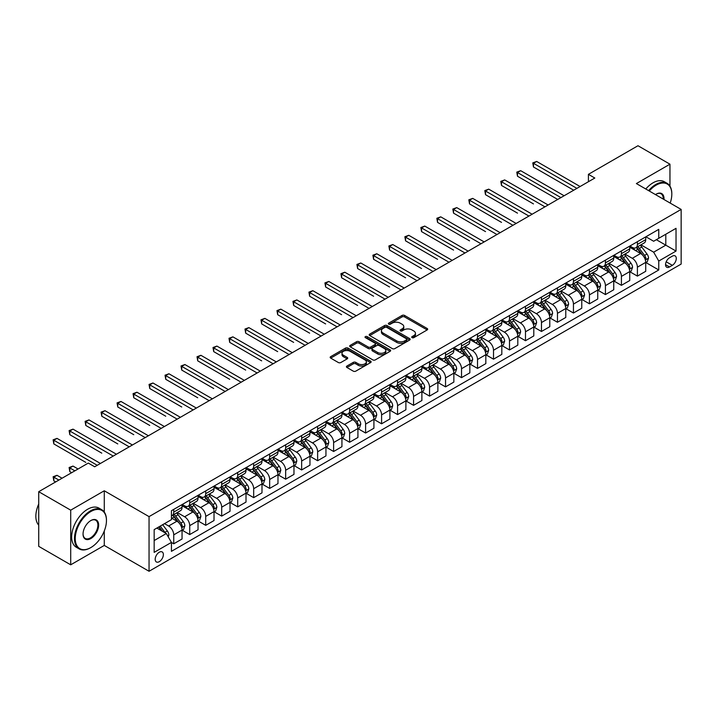 <?xml version="1.0" encoding="UTF-8"?>
<svg xmlns="http://www.w3.org/2000/svg" width="717" height="717" viewBox="0 0 717 717"><rect width="100%" height="100%" fill="white"/><g stroke="black" fill="none" stroke-linecap="round" stroke-linejoin="round"><path stroke-width="1.08" d="M412.069 337.644A1.246 0.717 0 0 0 413.826 337.644L427.162 329.937A1.775 1.022 0 0 0 427.682 329.211A1.775 1.022 0 0 0 427.162 328.494L404.567 315.444A1.775 1.022 0 0 0 402.049 315.444L388.713 323.143A1.246 0.717 0 0 0 388.345 323.654A1.246 0.717 0 0 0 388.713 324.156A1.246 0.717 0 0 0 390.469 324.156L392.199 323.161A5.682 3.28 0 0 1 400.229 323.161L402.112 324.245A5.682 3.28 0 0 1 403.779 326.567A5.682 3.28 0 0 1 402.112 328.888L400.391 329.883A1.246 0.717 0 0 0 400.023 330.394A1.246 0.717 0 0 0 400.391 330.895A1.246 0.717 0 0 0 402.147 330.895L403.877 329.901A5.682 3.28 0 0 1 411.908 329.901L413.79 330.994A5.682 3.28 0 0 1 415.457 333.306A5.682 3.28 0 0 1 413.79 335.628L412.069 336.623A1.246 0.717 0 0 0 411.701 337.133A1.246 0.717 0 0 0 412.069 337.644L412.069 336.623M159.282 561.671A5.79 3.343 120 0 0 163.064 556.571A5.79 3.343 120 0 0 162.176 551.938A5.79 3.343 120 0 0 159.282 552.224A5.79 3.343 120 0 0 155.499 557.324A5.79 3.343 120 0 0 156.387 561.958A5.79 3.343 120 0 0 159.282 561.671M346.938 366.037A1.775 1.022 0 0 0 346.419 366.763A1.775 1.022 0 0 0 346.938 367.489L353.275 371.146A1.775 1.022 0 0 0 355.784 371.146L370.599 362.596A1.775 1.022 0 0 0 371.119 361.87A1.775 1.022 0 0 0 370.599 361.144L348.005 348.095A1.775 1.022 0 0 0 345.495 348.095L330.68 356.654A1.775 1.022 0 0 0 330.161 357.371A1.775 1.022 0 0 0 330.68 358.097L338.334 362.524A1.775 1.022 0 0 0 340.844 362.524L347.189 358.858A1.775 1.022 0 0 0 347.709 358.133A1.775 1.022 0 0 0 347.189 357.416L343.389 355.22A4.75 2.743 0 0 1 342 353.284A4.75 2.743 0 0 1 344.931 350.747A4.75 2.743 0 0 1 350.102 351.339L364.98 359.934A4.75 2.743 0 0 1 366.378 361.87A4.75 2.743 0 0 1 363.447 364.406A4.75 2.743 0 0 1 358.267 363.806L355.784 362.381A1.775 1.022 0 0 0 353.275 362.381L346.938 366.037L346.938 367.489L353.275 363.851L353.275 362.381M104.279 490.778L70.705 510.163L38.727 491.701L38.727 546.354L70.705 564.808L104.279 545.431L149.046 571.27L149.046 516.625L104.279 490.778L104.279 512.055M669.956 186.133L669.956 164.184L636.382 183.57L681.15 209.418L149.046 516.625M669.956 164.184L637.978 145.73L588.415 174.339L588.415 181.724M38.727 491.701L88.29 463.083L94.689 466.776L594.814 178.031L588.415 174.339M392.324 348.605A1.775 1.022 0 0 0 394.834 348.605L409.649 340.055A1.775 1.022 0 0 0 410.169 339.329A1.775 1.022 0 0 0 409.649 338.603L387.046 325.554A1.775 1.022 0 0 0 384.536 325.554L369.721 334.104A1.775 1.022 0 0 0 369.201 334.83A1.775 1.022 0 0 0 369.721 335.556L392.324 348.605M365.885 337.913A1.246 0.717 0 0 1 367.149 338.083L367.149 336.605L390.129 349.869A1.775 1.022 0 0 1 390.648 350.595A1.775 1.022 0 0 1 390.129 351.321L375.314 359.88A1.775 1.022 0 0 1 372.804 359.88L350.201 346.831L356.537 343.192L356.537 341.722L350.201 345.379A1.775 1.022 0 0 0 349.681 346.105A1.775 1.022 0 0 0 350.201 346.831L350.201 345.379M356.537 343.192A1.775 1.022 0 0 1 359.056 343.192L359.056 341.722A1.775 1.022 0 0 0 356.537 341.722M359.056 341.722L368.215 347.01A1.775 1.022 0 0 0 370.725 347.01L374.937 344.581A1.775 1.022 0 0 0 375.457 343.855A1.775 1.022 0 0 0 374.937 343.129L365.392 337.626A1.246 0.717 0 0 1 365.025 337.115A1.246 0.717 0 0 1 365.795 336.452A1.246 0.717 0 0 1 367.149 336.605M672.322 256.166L669.508 257.788A5.611 3.235 120 0 0 665.851 262.736A5.611 3.235 120 0 0 666.702 267.226A5.611 3.235 120 0 0 669.508 266.948L672.322 265.326A5.611 3.235 120 0 0 675.988 260.379A5.611 3.235 120 0 0 675.127 255.888A5.611 3.235 120 0 0 672.322 256.166M149.046 571.27L681.15 264.071L681.15 209.418M645.909 236.78L653.653 241.253L658.762 238.295L658.762 229.359L171.435 510.719L171.435 519.655L154.164 529.621L154.164 552.368L171.435 542.402L171.435 551.337L658.762 269.977L658.762 261.042L653.653 252.178L640.935 244.838M658.762 238.295L676.032 228.329L676.032 251.067L658.762 261.042M70.705 510.163L70.705 564.808M656.333 239.702L665.797 245.16L665.797 234.235L676.032 228.329M653.653 252.178L665.797 245.16L676.032 251.067M154.164 540.555L166.317 533.538L156.853 528.071M171.435 542.473L173.738 543.8L173.738 534.864A7.233 4.177 -120 0 0 168.62 526L164.525 523.643M173.738 543.8L182.046 539.005L182.046 530.069A7.233 4.177 -120 0 0 176.938 521.205L171.435 518.033M182.243 530.248L189.727 534.568L189.727 525.633A7.233 4.177 -120 0 0 184.61 516.778L177.26 512.53M189.727 534.568L198.035 529.773L198.035 520.838A7.233 4.177 -120 0 0 192.918 511.974L182.046 505.7M198.233 521.017L205.716 525.337L205.716 516.401A7.233 4.177 -120 0 0 200.599 507.546L193.249 503.298M205.716 525.337L214.025 520.542L214.025 511.606A7.233 4.177 -120 0 0 208.907 502.742L198.035 496.469M214.222 511.786L221.705 516.106L221.705 507.17A7.233 4.177 -120 0 0 216.588 498.315L209.239 494.067M221.705 516.106L230.014 511.311L230.014 502.375A7.233 4.177 -120 0 0 224.896 493.511L214.025 487.237M230.211 502.554L237.694 506.874L237.694 497.939A7.233 4.177 -120 0 0 232.577 489.084L225.228 484.835M237.694 506.874L246.003 502.079L246.003 493.144A7.233 4.177 -120 0 0 240.885 484.28L230.014 478.006M246.2 493.323L253.675 497.652L253.675 488.716A7.233 4.177 -120 0 0 248.566 479.852L241.217 475.613M253.675 497.652L261.992 492.848L261.992 483.912A7.233 4.177 -120 0 0 256.874 475.048L246.003 468.775M262.189 484.1L269.664 488.42L269.664 479.485A7.233 4.177 -120 0 0 264.555 470.621L257.206 466.382M269.664 488.42L277.981 483.617L277.981 474.681A7.233 4.177 -120 0 0 272.863 465.817L261.992 459.543M278.169 474.869L285.653 479.189L285.653 470.253A7.233 4.177 -120 0 0 280.535 461.389L273.195 457.15M285.653 479.189L293.97 474.385L293.97 465.45A7.233 4.177 -120 0 0 288.852 456.586L277.981 450.312M294.158 465.638L301.642 469.958L301.642 461.022A7.233 4.177 -120 0 0 296.524 452.158L289.184 447.919M301.642 469.958L309.959 465.154L309.959 456.218A7.233 4.177 -120 0 0 304.842 447.354L293.97 441.08M310.147 456.406L317.631 460.726L317.631 451.791A7.233 4.177 -120 0 0 312.513 442.927L305.173 438.687M317.631 460.726L325.948 455.922L325.948 446.987A7.233 4.177 -120 0 0 320.831 438.123L309.959 431.849M326.136 447.175L333.62 451.495L333.62 442.559A7.233 4.177 -120 0 0 328.503 433.695L321.162 429.456M333.62 451.495L341.937 446.691L341.937 437.755A7.233 4.177 -120 0 0 336.82 428.891L325.948 422.618M342.126 437.944L349.609 442.264L349.609 433.328A7.233 4.177 -120 0 0 344.492 424.464L337.151 420.225M349.609 442.264L357.926 437.46L357.926 428.524A7.233 4.177 -120 0 0 352.809 419.66L341.937 413.386M358.115 428.712L365.598 433.032L365.598 424.097A7.233 4.177 -120 0 0 360.481 415.233L353.14 410.993M365.598 433.032L373.916 428.228L373.916 419.293A7.233 4.177 -120 0 0 368.798 410.438L357.926 404.155M374.104 419.481L381.587 423.801L381.587 414.865A7.233 4.177 -120 0 0 376.47 406.001L369.121 401.762M381.587 423.801L389.905 418.997L389.905 410.061A7.233 4.177 -120 0 0 384.787 401.206L373.916 394.924M390.093 410.249L397.577 414.569L397.577 405.634A7.233 4.177 -120 0 0 392.459 396.77L385.11 392.531M397.577 414.569L405.894 409.765L405.894 400.83A7.233 4.177 -120 0 0 400.776 391.975L389.905 385.692M406.082 401.018L413.566 405.338L413.566 396.402A7.233 4.177 -120 0 0 408.448 387.538L401.099 383.299M413.566 405.338L421.883 400.534L421.883 391.599A7.233 4.177 -120 0 0 416.765 382.744L405.894 376.461M422.071 391.787L429.555 396.107L429.555 387.171A7.233 4.177 -120 0 0 424.437 378.307L417.088 374.068M429.555 396.107L437.872 391.303L437.872 382.367A7.233 4.177 -120 0 0 432.754 373.512L421.883 367.229M438.06 382.555L445.544 386.875L445.544 377.94A7.233 4.177 -120 0 0 440.426 369.076L433.077 364.836M445.544 386.875L453.852 382.08L453.852 373.145A7.233 4.177 -120 0 0 448.743 364.281L437.872 357.998M454.049 373.324L461.533 377.644L461.533 368.708A7.233 4.177 -120 0 0 456.415 359.844L449.066 355.605M461.533 377.644L469.841 372.849L469.841 363.913A7.233 4.177 -120 0 0 464.733 355.049L453.852 348.767M470.038 364.093L477.522 368.413L477.522 359.477A7.233 4.177 -120 0 0 472.404 350.613L465.055 346.374M477.522 368.413L485.83 363.618L485.83 354.682A7.233 4.177 -120 0 0 480.713 345.818L469.841 339.535M486.027 354.861L493.511 359.181L493.511 350.246A7.233 4.177 -120 0 0 488.394 341.382L481.044 337.142M493.511 359.181L501.819 354.386L501.819 345.451A7.233 4.177 -120 0 0 496.702 336.587L485.83 330.313M502.017 345.63L509.5 349.95L509.5 341.014A7.233 4.177 -120 0 0 504.383 332.159L497.033 327.911M509.5 349.95L517.808 345.155L517.808 336.219A7.233 4.177 -120 0 0 512.691 327.355L501.819 321.082M518.006 336.398L525.489 340.718L525.489 331.783A7.233 4.177 -120 0 0 520.372 322.928L513.022 318.68M525.489 340.718L533.798 335.923L533.798 326.988A7.233 4.177 -120 0 0 528.68 318.124L517.808 311.85M533.995 327.167L541.469 331.487L541.469 322.551A7.233 4.177 -120 0 0 536.361 313.696L529.012 309.448M541.469 331.487L549.787 326.692L549.787 317.756A7.233 4.177 -120 0 0 544.669 308.893L533.798 302.619M549.984 317.936L557.459 322.256L557.459 313.32A7.233 4.177 -120 0 0 552.35 304.465L545.001 300.217M557.459 322.256L565.776 317.461L565.776 308.525A7.233 4.177 -120 0 0 560.658 299.661L549.787 293.387M565.964 308.704L573.448 313.024L573.448 304.089A7.233 4.177 -120 0 0 568.33 295.234L560.99 290.994M573.448 313.024L581.765 308.229L581.765 299.294A7.233 4.177 -120 0 0 576.647 290.43L565.776 284.156M581.953 299.482L589.437 303.802L589.437 294.866A7.233 4.177 -120 0 0 584.319 286.002L576.979 281.763M589.437 303.802L597.754 298.998L597.754 290.062A7.233 4.177 -120 0 0 592.636 281.198L581.765 274.925M597.942 290.251L605.426 294.57L605.426 285.635A7.233 4.177 -120 0 0 600.308 276.771L592.968 272.532M605.426 294.57L613.743 289.767L613.743 280.831A7.233 4.177 -120 0 0 608.625 271.967L597.754 265.693M613.931 281.019L621.415 285.339L621.415 276.403A7.233 4.177 -120 0 0 616.297 267.54L608.957 263.3M621.415 285.339L629.732 280.535L629.732 271.6A7.233 4.177 -120 0 0 624.615 262.736L613.743 256.462M629.92 271.788L637.404 276.108L637.404 267.172A7.233 4.177 -120 0 0 632.286 258.308L624.946 254.069M637.404 276.108L645.721 271.304L645.721 262.368A7.233 4.177 -120 0 0 640.604 253.504L629.732 247.231M629.92 246.012L632.286 247.374A7.233 4.177 -120 0 0 635.907 247.732A7.233 4.177 -120 0 0 637.404 244.425L637.404 241.692M613.931 255.243L616.297 256.605A7.233 4.177 -120 0 0 619.918 256.964A7.233 4.177 -120 0 0 621.415 253.657L621.415 250.923M597.942 264.474L600.308 265.837A7.233 4.177 -120 0 0 603.929 266.195A7.233 4.177 -120 0 0 605.426 262.888L605.426 260.154M581.953 273.706L584.319 275.068A7.233 4.177 -120 0 0 587.94 275.427A7.233 4.177 -120 0 0 589.437 272.119L589.437 269.386M565.964 282.937L568.33 284.299A7.233 4.177 -120 0 0 571.951 284.658A7.233 4.177 -120 0 0 573.448 281.351L573.448 278.617M549.975 292.169L552.35 293.531A7.233 4.177 -120 0 0 555.962 293.889A7.233 4.177 -120 0 0 557.459 290.582L557.459 287.849M533.995 301.4L536.361 302.762A7.233 4.177 -120 0 0 539.973 303.121A7.233 4.177 -120 0 0 541.469 299.814L541.469 297.08M518.006 310.631L520.372 311.994A7.233 4.177 -120 0 0 523.984 312.352A7.233 4.177 -120 0 0 525.489 309.045L525.489 306.311M502.017 319.863L504.383 321.225A7.233 4.177 -120 0 0 507.994 321.583A7.233 4.177 -120 0 0 509.5 318.267L509.5 315.543M486.027 329.094L488.394 330.456A7.233 4.177 -120 0 0 492.005 330.815A7.233 4.177 -120 0 0 493.511 327.499L493.511 324.774M470.038 338.325L472.404 339.688A7.233 4.177 -120 0 0 476.016 340.046A7.233 4.177 -120 0 0 477.522 336.73L477.522 333.997M454.049 347.548L456.415 348.919A7.233 4.177 -120 0 0 460.036 349.278A7.233 4.177 -120 0 0 461.533 345.961L461.533 343.228M438.06 356.779L440.426 358.15A7.233 4.177 -120 0 0 444.047 358.509A7.233 4.177 -120 0 0 445.544 355.193L445.544 352.459M422.071 366.011L424.437 367.382A7.233 4.177 -120 0 0 428.058 367.74A7.233 4.177 -120 0 0 429.555 364.424L429.555 361.691M406.082 375.242L408.448 376.613A7.233 4.177 -120 0 0 412.069 376.972A7.233 4.177 -120 0 0 413.566 373.656L413.566 370.922M390.093 384.473L392.459 385.845A7.233 4.177 -120 0 0 396.08 386.203A7.233 4.177 -120 0 0 397.577 382.887L397.577 380.153M374.104 393.705L376.47 395.076A7.233 4.177 -120 0 0 380.091 395.434A7.233 4.177 -120 0 0 381.587 392.118L381.587 389.385M358.115 402.936L360.481 404.307A7.233 4.177 -120 0 0 364.102 404.666A7.233 4.177 -120 0 0 365.598 401.35L365.598 398.616M342.126 412.167L344.492 413.539A7.233 4.177 -120 0 0 348.112 413.897A7.233 4.177 -120 0 0 349.609 410.581L349.609 407.848M326.136 421.399L328.503 422.77A7.233 4.177 -120 0 0 332.123 423.12A7.233 4.177 -120 0 0 333.62 419.812L333.62 417.079M310.147 430.63L312.513 431.993A7.233 4.177 -120 0 0 316.134 432.351A7.233 4.177 -120 0 0 317.631 429.044L317.631 426.31M294.158 439.862L296.524 441.224A7.233 4.177 -120 0 0 300.145 441.582A7.233 4.177 -120 0 0 301.642 438.275L301.642 435.542M278.169 449.093L280.535 450.455A7.233 4.177 -120 0 0 284.156 450.814A7.233 4.177 -120 0 0 285.653 447.507L285.653 444.773M262.18 458.324L264.555 459.687A7.233 4.177 -120 0 0 268.167 460.045A7.233 4.177 -120 0 0 269.664 456.738L269.664 454.004M246.2 467.556L248.566 468.918A7.233 4.177 -120 0 0 252.178 469.276A7.233 4.177 -120 0 0 253.675 465.969L253.675 463.236M230.211 476.787L232.577 478.149A7.233 4.177 -120 0 0 236.189 478.508A7.233 4.177 -120 0 0 237.694 475.201L237.694 472.467M214.222 486.018L216.588 487.381A7.233 4.177 -120 0 0 220.2 487.739A7.233 4.177 -120 0 0 221.705 484.432L221.705 481.699M198.233 495.25L200.599 496.612A7.233 4.177 -120 0 0 204.211 496.971A7.233 4.177 -120 0 0 205.716 493.663L205.716 490.93M182.243 504.481L184.61 505.843A7.233 4.177 -120 0 0 188.221 506.202A7.233 4.177 -120 0 0 189.727 502.886L189.727 500.161M645.909 262.556L658.762 269.977M635.907 247.732L644.224 242.938A7.233 4.177 -120 0 0 645.721 239.621L645.721 236.888M619.918 256.964L628.235 252.169A7.233 4.177 -120 0 0 629.732 248.853L629.732 246.119M603.929 266.195L612.246 261.4A7.233 4.177 -120 0 0 613.743 258.084L613.743 255.351M587.94 275.427L596.257 270.632A7.233 4.177 -120 0 0 597.754 267.316L597.754 264.582M571.951 284.658L580.268 279.863A7.233 4.177 -120 0 0 581.765 276.547L581.765 273.813M555.962 293.889L564.279 289.094A7.233 4.177 -120 0 0 565.776 285.778L565.776 283.045M539.973 303.121L548.29 298.326A7.233 4.177 -120 0 0 549.787 295.01L549.787 292.276M523.984 312.352L532.301 307.557A7.233 4.177 -120 0 0 533.798 304.241L533.798 301.507M507.994 321.583L516.312 316.78A7.233 4.177 -120 0 0 517.808 313.472L517.808 310.739M492.005 330.815L500.323 326.011A7.233 4.177 -120 0 0 501.819 322.704L501.819 319.97M476.016 340.046L484.333 335.242A7.233 4.177 -120 0 0 485.83 331.935L485.83 329.202M460.036 349.278L468.344 344.474A7.233 4.177 -120 0 0 469.841 341.167L469.841 338.433M444.047 358.509L452.355 353.705A7.233 4.177 -120 0 0 453.852 350.398L453.852 347.664M428.058 367.74L436.366 362.936A7.233 4.177 -120 0 0 437.872 359.629L437.872 356.896M412.069 376.972L420.377 372.168A7.233 4.177 -120 0 0 421.883 368.861L421.883 366.127M396.08 386.203L404.388 381.399A7.233 4.177 -120 0 0 405.894 378.092L405.894 375.358M380.091 395.434L388.399 390.631A7.233 4.177 -120 0 0 389.905 387.314L389.905 384.59M364.102 404.666L372.419 399.862A7.233 4.177 -120 0 0 373.916 396.546L373.916 393.821M348.112 413.897L356.43 409.093A7.233 4.177 -120 0 0 357.926 405.777L357.926 403.053M332.123 423.12L340.441 418.325A7.233 4.177 -120 0 0 341.937 415.009L341.937 412.275M316.134 432.351L324.451 427.556A7.233 4.177 -120 0 0 325.948 424.24L325.948 421.506M300.145 441.582L308.462 436.787A7.233 4.177 -120 0 0 309.959 433.471L309.959 430.738M284.156 450.814L292.473 446.019A7.233 4.177 -120 0 0 293.97 442.703L293.97 439.969M268.167 460.045L276.484 455.25A7.233 4.177 -120 0 0 277.981 451.934L277.981 449.2M252.178 469.276L260.495 464.482A7.233 4.177 -120 0 0 261.992 461.165L261.992 458.432M236.189 478.508L244.506 473.713A7.233 4.177 -120 0 0 246.003 470.397L246.003 467.663M220.2 487.739L228.517 482.944A7.233 4.177 -120 0 0 230.014 479.628L230.014 476.895M204.211 496.971L212.528 492.176A7.233 4.177 -120 0 0 214.025 488.86L214.025 486.126M188.221 506.202L196.539 501.398A7.233 4.177 -120 0 0 198.035 498.091L198.035 495.357M171.435 515.729A7.233 4.177 -120 0 0 172.241 515.433L180.55 510.629A7.233 4.177 -120 0 0 182.046 507.322L182.046 504.589M172.241 515.433A7.233 4.177 -120 0 0 173.738 512.117L173.738 509.393M166.317 533.538L171.435 542.402M104.279 545.431L104.279 530.974M412.562 337.815L413.79 337.107A5.682 3.28 0 0 0 415.457 334.785L415.457 333.306M403.779 326.567L403.779 328.045A5.682 3.28 0 0 1 402.112 330.367L400.884 331.075M427.162 328.494L427.162 329.937L404.567 316.923A1.775 1.022 0 0 0 402.049 316.923L389.206 324.335M409.622 340.064L387.046 327.033A1.775 1.022 0 0 0 384.536 327.033L369.748 335.574M406.512 339.831A1.246 0.717 0 0 0 406.871 339.329A1.246 0.717 0 0 0 406.512 338.818L386.669 327.364A1.246 0.717 0 0 0 384.912 327.364L383.093 328.413A5.682 3.28 0 0 0 381.435 330.734A5.682 3.28 0 0 0 383.093 333.055L396.653 340.889A5.682 3.28 0 0 0 404.693 340.889L406.512 339.831L406.512 341.31A1.246 0.717 0 0 0 406.871 340.799L406.871 339.329M381.435 330.734L381.435 332.213A5.682 3.28 0 0 0 383.093 334.534L383.093 333.055M406.512 341.31L404.693 342.359A5.682 3.28 0 0 1 396.653 342.359L383.093 334.534M359.056 343.192L368.215 348.489A1.775 1.022 0 0 0 370.725 348.489L374.937 346.06A1.775 1.022 0 0 0 375.457 345.334L375.457 343.855M367.149 338.083L390.102 351.339M377.725 352.504A4.75 2.743 0 0 0 382.905 353.096A4.75 2.743 0 0 0 385.836 350.559A4.75 2.743 0 0 0 384.446 348.623L379.203 345.594A1.775 1.022 0 0 0 376.694 345.594L372.482 348.023A1.775 1.022 0 0 0 371.962 348.749A1.775 1.022 0 0 0 372.482 349.475L377.725 352.504L377.725 353.974A4.75 2.743 0 0 0 382.905 354.574A4.75 2.743 0 0 0 385.836 352.038L385.836 350.559M371.962 348.749L371.962 350.228A1.775 1.022 0 0 0 372.482 350.954L372.482 349.475M377.725 353.974L372.482 350.954M366.378 361.87L366.378 363.349A4.75 2.743 0 0 1 363.447 365.876A4.75 2.743 0 0 1 358.267 365.285L355.784 363.851A1.775 1.022 0 0 0 353.275 363.851M342 353.284L342 354.754A4.75 2.743 0 0 0 343.389 356.699L343.389 355.22M347.162 358.876L343.389 356.699M370.581 362.605L348.005 349.573A1.775 1.022 0 0 0 345.495 349.573L330.698 358.115M645.721 262.664L647.254 261.777L648.535 258.084A4.795 2.769 -120 0 0 647.003 254.006L641.778 247.024A13.838 7.986 -120 0 0 640.263 245.223M635.065 250.314A13.838 7.986 -120 0 0 632.233 247.347M645.282 259.724L645.945 258.29A4.795 2.769 -120 0 0 644.574 255.404L639.349 248.432A13.838 7.986 -120 0 0 637.834 246.621M636.553 247.365A11.49 6.632 60 0 1 638.435 249.507L642.853 255.413M533.475 203.915L501.506 185.461L501.506 181.768L504.696 179.922L548.129 204.99M636.302 247.508A13.838 7.986 60 0 1 637.807 249.319L641.285 253.952M576.907 188.374L533.475 163.306L536.674 161.459L580.098 186.528M573.708 190.22L533.475 166.998L533.475 163.306L532.776 162.893L536.674 161.459M533.475 166.998L532.776 162.893M629.732 271.895L631.265 271.008L632.546 267.316A4.795 2.769 -120 0 0 631.014 263.238L625.789 256.256A13.838 7.986 -120 0 0 624.274 254.454M619.085 259.545A13.838 7.986 -120 0 0 616.244 256.578M629.293 268.956L629.956 267.522A4.795 2.769 -120 0 0 628.585 264.636L623.36 257.663A13.838 7.986 -120 0 0 621.845 255.852M620.563 256.596A11.49 6.632 60 0 1 622.446 258.738L626.864 264.645M517.495 213.146L485.517 194.683L485.517 190.991L488.707 189.145L532.139 214.222M620.313 256.74A13.838 7.986 60 0 1 621.827 258.55L625.296 263.184M613.743 281.127L615.276 280.239L616.557 276.547A4.795 2.769 -120 0 0 615.025 272.469L609.8 265.487A13.838 7.986 -120 0 0 608.294 263.677M603.096 268.776A13.838 7.986 -120 0 0 600.254 265.81M613.304 278.187L613.967 276.753A4.795 2.769 -120 0 0 612.596 273.867L607.371 266.894A13.838 7.986 -120 0 0 605.856 265.084M604.574 265.828A11.49 6.632 60 0 1 606.457 267.97L610.884 273.876M501.506 222.378L469.527 203.915L469.527 200.222L472.718 198.376L516.15 223.453M604.323 265.971A13.838 7.986 60 0 1 605.838 267.782L609.307 272.415M597.754 290.358L599.287 289.471L600.568 285.778A4.795 2.769 -120 0 0 599.036 281.7L593.81 274.719A13.838 7.986 -120 0 0 592.305 272.908M587.106 278.008A13.838 7.986 -120 0 0 584.274 275.041M597.315 287.418L597.978 285.984A4.795 2.769 -120 0 0 596.607 283.098L591.382 276.126A13.838 7.986 -120 0 0 589.867 274.315M588.585 275.059A11.49 6.632 60 0 1 590.467 277.201L594.895 283.107M485.517 231.609L453.538 213.146L453.538 209.454L456.738 207.607L500.161 232.684M588.334 275.203A13.838 7.986 60 0 1 589.849 277.013L593.317 281.647M560.918 197.605L517.495 172.537L520.685 170.691L564.118 195.759M557.718 199.451L517.495 176.23L517.495 172.537L516.787 172.125L520.685 170.691M517.495 176.23L516.787 172.125M544.929 206.837L500.798 181.356L504.696 179.922M501.506 185.461L500.798 181.356M528.94 216.068L484.809 190.588L488.707 189.145M485.517 194.683L484.809 190.588M581.765 299.589L583.297 298.702L584.579 295.01A4.795 2.769 -120 0 0 583.046 290.932L577.821 283.95A13.838 7.986 -120 0 0 576.316 282.139M571.117 287.239A13.838 7.986 -120 0 0 568.285 284.273M581.326 296.65L581.989 295.216A4.795 2.769 -120 0 0 580.618 292.33L575.393 285.357A13.838 7.986 -120 0 0 573.878 283.547M572.596 284.291A11.49 6.632 60 0 1 574.478 286.433L578.906 292.339M469.527 240.84L437.549 222.378L437.549 218.685L440.749 216.839L484.172 241.916M572.345 284.434A13.838 7.986 60 0 1 573.86 286.244L577.328 290.878M512.951 225.299L468.819 199.819L472.718 198.376M469.527 203.915L468.819 199.819M670.18 203.09A22.066 12.745 120 0 0 671.811 194.137A22.066 12.745 120 0 0 656.207 185.12A22.066 12.745 120 0 0 649.27 191.009M648.598 190.623A22.612 13.058 -60 0 1 655.822 184.457A22.612 13.058 -60 0 1 667.133 183.337A22.612 13.058 -60 0 1 671.811 193.689A22.612 13.058 -60 0 1 671.811 193.913M655.472 194.594A11.033 6.372 -60 0 1 656.207 194.137L656.207 194.137A11.033 6.372 -60 0 1 663.978 199.505M645.784 189.001A22.612 13.058 -60 0 1 653.008 182.835A22.612 13.058 -60 0 1 664.318 181.715L667.133 183.337M663.234 199.075A10.495 6.059 120 0 0 661.074 193.832A10.495 6.059 120 0 0 656.01 194.253M90.467 547.788L90.853 547.564A22.066 12.745 120 0 0 106.457 520.542A22.066 12.745 120 0 0 90.853 511.526A22.066 12.745 120 0 0 75.249 538.557A22.066 12.745 120 0 0 90.853 547.564L90.467 547.788A22.612 13.058 -60 0 1 79.166 548.908A22.612 13.058 -60 0 1 75.697 530.795A22.612 13.058 -60 0 1 90.467 510.863A22.612 13.058 -60 0 1 101.769 509.742A22.612 13.058 -60 0 1 106.457 520.094A22.612 13.058 -60 0 1 106.457 520.318M90.853 538.557A11.033 6.372 -60 0 1 83.047 534.057A11.033 6.372 -60 0 1 90.853 520.542L90.853 520.542A11.033 6.372 -60 0 1 98.65 525.041A11.033 6.372 -60 0 1 90.853 538.557M83.047 533.824A10.495 6.059 120 0 0 85.224 538.413A10.495 6.059 120 0 0 90.467 537.893A10.495 6.059 120 0 0 97.324 528.653A10.495 6.059 120 0 0 95.711 520.237A10.495 6.059 120 0 0 90.656 520.659M79.166 548.908L76.352 547.286A22.612 13.058 -60 0 1 72.883 529.164A22.612 13.058 -60 0 1 87.653 509.24A22.612 13.058 -60 0 1 98.955 508.12L101.769 509.742M38.727 525.158A22.612 13.058 -60 0 1 38.727 504.024M565.776 308.821L567.308 307.934L568.59 304.241A4.795 2.769 -120 0 0 567.057 300.154L561.832 293.181A13.838 7.986 -120 0 0 560.327 291.371M555.128 296.471A13.838 7.986 -120 0 0 552.296 293.504M565.337 305.881L566 304.447A4.795 2.769 -120 0 0 564.629 301.561L559.403 294.588A13.838 7.986 -120 0 0 557.898 292.778M556.607 293.522A11.49 6.632 60 0 1 558.489 295.664L562.917 301.57M453.538 250.072L421.56 231.609L421.56 227.916L424.76 226.07L468.183 251.147M556.356 293.665A13.838 7.986 60 0 1 557.871 295.476L561.339 300.109M549.787 318.052L551.319 317.165L552.601 313.472A4.795 2.769 -120 0 0 551.068 309.385L545.843 302.413A13.838 7.986 -120 0 0 544.337 300.602M539.139 305.702A13.838 7.986 -120 0 0 536.307 302.735M549.347 315.113L550.011 313.679A4.795 2.769 -120 0 0 548.639 310.793L543.414 303.82A13.838 7.986 -120 0 0 541.909 302.009M540.618 302.753A11.49 6.632 60 0 1 542.5 304.895L546.928 310.802M437.549 259.303L405.571 240.84L405.571 237.148L408.771 235.301L452.194 260.379M540.367 302.897A13.838 7.986 60 0 1 541.882 304.698L545.35 309.341M533.798 327.284L535.33 326.396L536.612 322.704A4.795 2.769 -120 0 0 535.079 318.617L529.854 311.644A13.838 7.986 -120 0 0 528.348 309.834M523.15 314.933A13.838 7.986 -120 0 0 520.318 311.967M533.358 324.344L534.022 322.91A4.795 2.769 -120 0 0 532.65 320.024L527.425 313.051A13.838 7.986 -120 0 0 525.919 311.241M524.629 311.985A11.49 6.632 60 0 1 526.511 314.127L530.938 320.033M421.56 268.534L389.582 250.072L389.582 246.379L392.782 244.533L436.205 269.61M524.378 312.128A13.838 7.986 60 0 1 525.893 313.929L529.37 318.572M517.808 336.515L519.341 335.628L520.623 331.935A4.795 2.769 -120 0 0 519.09 327.848L513.865 320.875A13.838 7.986 -120 0 0 512.359 319.065M507.161 324.156A13.838 7.986 -120 0 0 504.329 321.198M517.369 333.575L518.033 332.141A4.795 2.769 -120 0 0 516.661 329.255L511.436 322.274A13.838 7.986 -120 0 0 509.93 320.472M508.64 321.216A11.49 6.632 60 0 1 510.522 323.358L514.949 329.264M405.571 277.766L373.593 259.303L373.593 255.61L376.792 253.764L420.216 278.832M508.389 321.359A13.838 7.986 60 0 1 509.904 323.161L513.381 327.803M501.819 345.746L503.361 344.859L504.634 341.167A4.795 2.769 -120 0 0 503.11 337.08L497.876 330.107A13.838 7.986 -120 0 0 496.37 328.296M491.172 333.387A13.838 7.986 -120 0 0 488.34 330.429M501.389 342.807L502.043 341.373A4.795 2.769 -120 0 0 500.672 338.487L495.447 331.505A13.838 7.986 -120 0 0 493.941 329.703M492.651 330.447A11.49 6.632 60 0 1 494.533 332.589L498.96 338.496M389.582 286.997L357.604 268.534L357.604 264.842L360.803 262.996L404.227 288.064M492.4 330.591A13.838 7.986 60 0 1 493.914 332.392L497.392 337.035M496.962 234.531L452.83 209.05L456.738 207.607M453.538 213.146L452.83 209.05M480.973 243.762L436.841 218.282L440.749 216.839M437.549 222.378L436.841 218.282M464.983 252.993L420.852 227.513L424.76 226.07M421.56 231.609L420.852 227.513M448.994 262.225L404.863 236.744L408.771 235.301M405.571 240.84L404.863 236.744M433.005 271.456L388.874 245.976L392.782 244.533M389.582 250.072L388.874 245.976M485.83 354.978L487.372 354.09L488.644 350.398A4.795 2.769 -120 0 0 487.121 346.311L481.887 339.338A13.838 7.986 -120 0 0 480.381 337.528M475.183 342.618A13.838 7.986 -120 0 0 472.351 339.661M485.4 352.038L486.063 350.595A4.795 2.769 -120 0 0 484.683 347.718L479.458 340.736A13.838 7.986 -120 0 0 477.952 338.935M476.662 339.679A11.49 6.632 60 0 1 478.553 341.821L482.971 347.718M373.593 296.229L341.615 277.766L341.615 274.073L344.814 272.227L388.238 297.295M476.42 339.813A13.838 7.986 60 0 1 477.925 341.624L481.403 346.266M417.016 280.679L372.894 255.207L376.792 253.764M373.593 259.303L372.894 255.207M469.841 364.209L471.383 363.322L472.655 359.629A4.795 2.769 -120 0 0 471.132 355.542L465.898 348.57A13.838 7.986 -120 0 0 464.392 346.759M459.194 351.85A13.838 7.986 -120 0 0 456.362 348.883M469.411 361.269L470.074 359.826A4.795 2.769 -120 0 0 468.694 356.949L463.469 349.968A13.838 7.986 -120 0 0 461.963 348.166M460.673 348.91A11.49 6.632 60 0 1 462.564 351.052L466.982 356.949M357.604 305.46L325.626 286.997L325.626 283.305L328.825 281.458L372.248 306.526M460.431 349.045A13.838 7.986 60 0 1 461.936 350.855L465.414 355.498M401.027 289.91L356.905 264.439L360.803 262.996M357.604 268.534L356.905 264.439M453.852 373.432L455.394 372.553L456.666 368.861A4.795 2.769 -120 0 0 455.143 364.774L449.918 357.801A13.838 7.986 -120 0 0 448.403 355.99M443.205 361.081A13.838 7.986 -120 0 0 440.372 358.115M453.422 370.501L454.085 369.058A4.795 2.769 -120 0 0 452.714 366.181L447.48 359.199A13.838 7.986 -120 0 0 445.974 357.398M444.683 358.133A11.49 6.632 60 0 1 446.574 360.284L450.993 366.181M341.615 314.691L309.636 296.229L309.636 292.536L312.836 290.69L356.259 315.758M444.441 358.276A13.838 7.986 60 0 1 445.947 360.086L449.425 364.729M385.038 299.141L340.916 273.67L344.814 272.227M341.615 277.766L340.916 273.67M437.872 382.663L439.404 381.785L440.677 378.092A4.795 2.769 -120 0 0 439.154 374.005L433.928 367.032A13.838 7.986 -120 0 0 432.414 365.222M427.215 370.313A13.838 7.986 -120 0 0 424.383 367.346M437.433 379.732L438.096 378.289A4.795 2.769 -120 0 0 436.725 375.412L431.491 368.43A13.838 7.986 -120 0 0 429.985 366.62M428.694 367.364A11.49 6.632 60 0 1 430.585 369.515L435.004 375.412M325.626 323.923L293.647 305.46L293.647 301.767L296.847 299.921L340.27 324.989M428.452 367.507A13.838 7.986 60 0 1 429.958 369.318L433.435 373.96M369.049 308.373L324.926 282.901L328.825 281.458M325.626 286.997L324.926 282.901M421.883 391.894L423.415 391.016L424.688 387.314A4.795 2.769 -120 0 0 423.164 383.237L417.939 376.264A13.838 7.986 -120 0 0 416.425 374.453M411.226 379.544A13.838 7.986 -120 0 0 408.394 376.577M421.444 388.964L422.107 387.521A4.795 2.769 -120 0 0 420.736 384.644L415.502 377.662A13.838 7.986 -120 0 0 413.996 375.851M412.705 376.595A11.49 6.632 60 0 1 414.596 378.746L419.015 384.644M309.636 333.154L277.658 314.691L277.658 310.999L280.858 309.152L324.281 334.221M412.463 376.739A13.838 7.986 60 0 1 413.969 378.549L417.446 383.192M353.06 317.604L308.937 292.133L312.836 290.69M309.636 296.229L308.937 292.133M405.894 401.126L407.426 400.238L408.708 396.546A4.795 2.769 -120 0 0 407.175 392.468L401.95 385.495A13.838 7.986 -120 0 0 400.436 383.685M395.237 388.775A13.838 7.986 -120 0 0 392.405 385.809M405.455 398.195L406.118 396.752A4.795 2.769 -120 0 0 404.747 393.875L399.521 386.893A13.838 7.986 -120 0 0 398.007 385.083M396.716 385.827A11.49 6.632 60 0 1 398.607 387.978L403.026 393.875M293.647 342.385L261.669 323.923L261.669 320.23L264.869 318.384L308.292 343.452M396.474 385.97A13.838 7.986 60 0 1 397.98 387.78L401.457 392.423M337.08 326.835L292.948 301.364L296.847 299.921M293.647 305.46L292.948 301.364M389.905 410.357L391.437 409.47L392.719 405.777A4.795 2.769 -120 0 0 391.186 401.699L385.961 394.726A13.838 7.986 -120 0 0 384.446 392.916M379.248 398.007A13.838 7.986 -120 0 0 376.416 395.04M389.465 407.426L390.129 405.983A4.795 2.769 -120 0 0 388.757 403.106L383.532 396.125A13.838 7.986 -120 0 0 382.018 394.314M380.727 395.058A11.49 6.632 60 0 1 382.618 397.2L387.037 403.106M277.658 351.617L245.68 333.154L245.68 329.462L248.88 327.615L292.303 352.683M380.485 395.201A13.838 7.986 60 0 1 381.991 397.012L385.468 401.645M373.916 419.588L375.448 418.701L376.73 415.009A4.795 2.769 -120 0 0 375.197 410.931L369.972 403.949A13.838 7.986 -120 0 0 368.457 402.147M363.259 407.238A13.838 7.986 -120 0 0 360.427 404.271M373.476 416.658L374.14 415.215A4.795 2.769 -120 0 0 372.768 412.329L367.543 405.356A13.838 7.986 -120 0 0 366.028 403.546M364.747 404.289A11.49 6.632 60 0 1 366.629 406.431L371.048 412.338M261.669 360.848L229.7 342.385L229.7 338.693L232.891 336.847L276.323 361.915M364.496 404.433A13.838 7.986 60 0 1 366.002 406.243L369.479 410.877M357.926 428.82L359.459 427.932L360.741 424.24A4.795 2.769 -120 0 0 359.208 420.162L353.983 413.18A13.838 7.986 -120 0 0 352.468 411.379M347.27 416.469A13.838 7.986 -120 0 0 344.438 413.503M357.487 425.889L358.15 424.446A4.795 2.769 -120 0 0 356.779 421.56L351.554 414.587A13.838 7.986 -120 0 0 350.039 412.777M348.758 413.521A11.49 6.632 60 0 1 350.64 415.663L355.058 421.569M245.68 370.08L213.711 351.617L213.711 347.924L216.901 346.078L260.334 371.146M348.507 413.664A13.838 7.986 60 0 1 350.013 415.475L353.49 420.108M341.937 438.051L343.47 437.164L344.752 433.471A4.795 2.769 -120 0 0 343.219 429.393L337.994 422.412A13.838 7.986 -120 0 0 336.479 420.61M331.29 425.701A13.838 7.986 -120 0 0 328.449 422.734M341.498 435.12L342.161 433.677A4.795 2.769 -120 0 0 340.79 430.792L335.565 423.819A13.838 7.986 -120 0 0 334.05 422.008M332.769 422.752A11.49 6.632 60 0 1 334.651 424.894L339.069 430.8M229.7 379.311L197.722 360.848L197.722 357.156L200.912 355.309L244.345 380.377M332.518 422.896A13.838 7.986 60 0 1 334.032 424.706L337.501 429.34M325.948 447.283L327.481 446.395L328.762 442.703A4.795 2.769 -120 0 0 327.23 438.625L322.005 431.643A13.838 7.986 -120 0 0 320.499 429.841M315.301 434.932A13.838 7.986 -120 0 0 312.46 431.966M325.509 444.343L326.172 442.909A4.795 2.769 -120 0 0 324.801 440.023L319.576 433.05A13.838 7.986 -120 0 0 318.061 431.24M316.78 431.984A11.49 6.632 60 0 1 318.662 434.126L323.089 440.032M213.711 388.533L181.733 370.08L181.733 366.387L184.923 364.541L228.356 389.609M316.529 432.127A13.838 7.986 60 0 1 318.043 433.937L321.512 438.571M309.959 456.514L311.492 455.627L312.773 451.934A4.795 2.769 -120 0 0 311.241 447.856L306.016 440.874A13.838 7.986 -120 0 0 304.51 439.073M299.312 444.164A13.838 7.986 -120 0 0 296.48 441.197M309.52 453.574L310.183 452.14A4.795 2.769 -120 0 0 308.812 449.254L303.587 442.281A13.838 7.986 -120 0 0 302.072 440.471M300.79 441.215A11.49 6.632 60 0 1 302.673 443.357L307.1 449.263M197.722 397.765L165.744 379.302L165.744 375.609L168.943 373.772L212.366 398.84M300.54 441.358A13.838 7.986 60 0 1 302.054 443.169L305.523 447.802M293.97 465.745L295.503 464.858L296.784 461.165A4.795 2.769 -120 0 0 295.252 457.087L290.026 450.106A13.838 7.986 -120 0 0 288.521 448.295M283.323 453.395A13.838 7.986 -120 0 0 280.49 450.428M293.531 462.806L294.194 461.372A4.795 2.769 -120 0 0 292.823 458.486L287.598 451.513A13.838 7.986 -120 0 0 286.083 449.702M284.801 450.446A11.49 6.632 60 0 1 286.683 452.588L291.111 458.495M181.733 406.996L149.754 388.533L149.754 384.841L152.954 382.995L196.377 408.072M284.55 450.59A13.838 7.986 60 0 1 286.065 452.4L289.534 457.034M277.981 474.977L279.513 474.089L280.795 470.397A4.795 2.769 -120 0 0 279.263 466.319L274.037 459.337A13.838 7.986 -120 0 0 272.532 457.527M267.333 462.626A13.838 7.986 -120 0 0 264.501 459.66M277.542 472.037L278.205 470.603A4.795 2.769 -120 0 0 276.834 467.717L271.609 460.744A13.838 7.986 -120 0 0 270.103 458.934M268.812 459.678A11.49 6.632 60 0 1 270.694 461.82L275.122 467.726M165.744 416.227L133.765 397.765L133.765 394.072L136.965 392.226L180.388 417.303M268.561 459.821A13.838 7.986 60 0 1 270.076 461.631L273.544 466.265M261.992 484.208L263.524 483.321L264.806 479.628A4.795 2.769 -120 0 0 263.273 475.55L258.048 468.568A13.838 7.986 -120 0 0 256.543 466.758M251.344 471.858A13.838 7.986 -120 0 0 248.512 468.891M261.553 481.268L262.216 479.834A4.795 2.769 -120 0 0 260.845 476.948L255.619 469.976A13.838 7.986 -120 0 0 254.114 468.165M252.823 468.909A11.49 6.632 60 0 1 254.705 471.051L259.133 476.957M149.754 425.459L117.776 406.996L117.776 403.304L120.976 401.457L164.399 426.534M252.572 469.052A13.838 7.986 60 0 1 254.087 470.863L257.555 475.496M246.003 493.439L247.535 492.552L248.817 488.86A4.795 2.769 -120 0 0 247.284 484.782L242.059 477.8A13.838 7.986 -120 0 0 240.553 475.989M235.355 481.089A13.838 7.986 -120 0 0 232.523 478.122M245.564 490.5L246.227 489.066A4.795 2.769 -120 0 0 244.855 486.18L239.63 479.207A13.838 7.986 -120 0 0 238.125 477.397M236.834 478.14A11.49 6.632 60 0 1 238.716 480.282L243.144 486.189M133.765 434.69L101.787 416.227L101.787 412.535L104.987 410.689L148.41 435.766M236.583 478.284A13.838 7.986 60 0 1 238.098 480.094L241.575 484.728M230.014 502.671L231.546 501.783L232.828 498.091A4.795 2.769 -120 0 0 231.295 494.004L226.07 487.031A13.838 7.986 -120 0 0 224.564 485.221M219.366 490.32A13.838 7.986 -120 0 0 216.534 487.354M229.574 499.731L230.238 498.297A4.795 2.769 -120 0 0 228.866 495.411L223.641 488.438A13.838 7.986 -120 0 0 222.136 486.628M220.845 487.372A11.49 6.632 60 0 1 222.727 489.514L227.155 495.42M117.776 443.922L85.798 425.459L85.798 421.766L88.998 419.92L132.421 444.997M220.594 487.515A13.838 7.986 60 0 1 222.109 489.317L225.586 493.959M214.025 511.902L215.566 511.015L216.839 507.322A4.795 2.769 -120 0 0 215.315 503.235L210.081 496.263A13.838 7.986 -120 0 0 208.575 494.452M203.377 499.552A13.838 7.986 -120 0 0 200.545 496.585M213.594 508.962L214.249 507.528A4.795 2.769 -120 0 0 212.877 504.643L207.652 497.67A13.838 7.986 -120 0 0 206.146 495.859M204.856 496.603A11.49 6.632 60 0 1 206.738 498.745L211.165 504.651M101.787 453.153L69.809 434.69L69.809 430.998L73.009 429.151L116.432 454.228M204.605 496.747A13.838 7.986 60 0 1 206.12 498.548L209.597 503.191M198.035 521.134L199.577 520.246L200.85 516.554A4.795 2.769 -120 0 0 199.326 512.467L194.092 505.494A13.838 7.986 -120 0 0 192.586 503.684M187.388 508.774A13.838 7.986 -120 0 0 184.556 505.817M197.605 518.194L198.268 516.76A4.795 2.769 -120 0 0 196.888 513.874L191.663 506.892A13.838 7.986 -120 0 0 190.157 505.091M188.867 505.835A11.49 6.632 60 0 1 190.758 507.977L195.176 513.883M85.798 462.384L53.82 443.922L53.82 440.229L57.019 438.383L100.443 463.46M188.625 505.978A13.838 7.986 60 0 1 190.13 507.779L193.608 512.422M182.046 530.365L183.588 529.478L184.861 525.785A4.795 2.769 -120 0 0 183.337 521.698L178.103 514.725A13.838 7.986 -120 0 0 176.597 512.915M181.616 527.425L182.279 525.991A4.795 2.769 -120 0 0 180.899 523.105L175.674 516.123A13.838 7.986 -120 0 0 174.168 514.322M172.878 515.066A11.49 6.632 60 0 1 174.769 517.208L179.187 523.114M78.063 468.999L73.009 466.077L69.809 467.923L69.809 471.616L71.664 472.682M172.636 515.209A13.838 7.986 60 0 1 174.141 517.011L177.619 521.653M69.809 471.616L69.11 467.52L74.864 470.836M69.11 467.52L73.009 466.077M168.235 536.863L168.871 535.016A4.795 2.769 -120 0 0 167.348 530.93L162.678 524.71M62.074 478.221L57.019 475.308L53.82 477.155L53.82 480.847L55.675 481.914M165.349 532.982A4.795 2.769 -120 0 0 164.919 532.337L160.25 526.108M159.049 526.807L162.4 531.279M158.717 526.995L161.558 530.786M53.82 480.847L53.121 476.751L58.875 480.067M53.121 476.751L57.019 475.308M321.091 336.067L276.959 310.595L280.858 309.152M277.658 314.691L276.959 310.595M305.101 345.298L260.97 319.818L264.869 318.384M261.669 323.923L260.97 319.818M289.112 354.53L244.981 329.049L248.88 327.615M245.68 333.154L244.981 329.049M273.123 363.761L228.992 338.281L232.891 336.847M229.7 342.385L228.992 338.281M257.134 372.992L213.003 347.512L216.901 346.078M213.711 351.617L213.003 347.512M241.145 382.224L197.014 356.743L200.912 355.309M197.722 360.848L197.014 356.743M225.156 391.455L181.025 365.975L184.923 364.541M181.733 370.08L181.025 365.975M209.167 400.686L165.035 375.206L168.943 373.772M165.744 379.302L165.035 375.206M193.178 409.918L149.046 384.437L152.954 382.995M149.754 388.533L149.046 384.437M177.189 419.149L133.057 393.669L136.965 392.226M133.765 397.765L133.057 393.669M161.2 428.381L117.068 402.9L120.976 401.457M117.776 406.996L117.068 402.9M145.21 437.612L101.079 412.132L104.987 410.689M101.787 416.227L101.079 412.132M129.221 446.843L85.099 421.363L88.998 419.92M85.798 425.459L85.099 421.363M113.232 456.075L69.11 430.594L73.009 429.151M69.809 434.69L69.11 430.594M97.243 465.297L53.121 439.826L57.019 438.383M53.82 443.922L53.121 439.826M168.62 526L176.938 521.205M184.61 516.778L192.918 511.974M200.599 507.546L208.907 502.742M216.588 498.315L224.896 493.511M232.577 489.084L240.885 484.28M248.566 479.852L256.874 475.048M264.555 470.621L272.863 465.817M280.535 461.389L288.852 456.586M296.524 452.158L304.842 447.354M312.513 442.927L320.831 438.123M328.503 433.695L336.82 428.891M344.492 424.464L352.809 419.66M360.481 415.233L368.798 410.438M376.47 406.001L384.787 401.206M392.459 396.77L400.776 391.975M408.448 387.538L416.765 382.744M424.437 378.307L432.754 373.512M440.426 369.076L448.743 364.281M456.415 359.844L464.733 355.049M472.404 350.613L480.713 345.818M488.394 341.382L496.702 336.587M504.383 332.159L512.691 327.355M520.372 322.928L528.68 318.124M536.361 313.696L544.669 308.893M552.35 304.465L560.658 299.661M568.33 295.234L576.647 290.43M584.319 286.002L592.636 281.198M600.308 276.771L608.625 271.967M616.297 267.54L624.615 262.736M632.286 258.308L640.604 253.504M637.404 244.425L645.721 239.621M637.404 267.172L645.721 262.368M621.415 276.403L629.732 271.6M621.415 253.657L629.732 248.853M605.426 285.635L613.743 280.831M605.426 262.888L613.743 258.084M589.437 294.866L597.754 290.062M589.437 272.119L597.754 267.316M573.448 304.089L581.765 299.294M573.448 281.351L581.765 276.547M557.459 313.32L565.776 308.525M557.459 290.582L565.776 285.778M541.469 322.551L549.787 317.756M541.469 299.814L549.787 295.01M525.489 331.783L533.798 326.988M525.489 309.045L533.798 304.241M509.5 341.014L517.808 336.219M509.5 318.267L517.808 313.472M493.511 350.246L501.819 345.451M493.511 327.499L501.819 322.704M477.522 359.477L485.83 354.682M477.522 336.73L485.83 331.935M461.533 368.708L469.841 363.913M461.533 345.961L469.841 341.167M445.544 377.94L453.852 373.145M445.544 355.193L453.852 350.398M429.555 387.171L437.872 382.367M429.555 364.424L437.872 359.629M413.566 396.402L421.883 391.599M413.566 373.656L421.883 368.861M397.577 405.634L405.894 400.83M397.577 382.887L405.894 378.092M381.587 414.865L389.905 410.061M381.587 392.118L389.905 387.314M365.598 424.097L373.916 419.293M365.598 401.35L373.916 396.546M349.609 433.328L357.926 428.524M349.609 410.581L357.926 405.777M333.62 442.559L341.937 437.755M333.62 419.812L341.937 415.009M317.631 451.791L325.948 446.987M317.631 429.044L325.948 424.24M301.642 461.022L309.959 456.218M301.642 438.275L309.959 433.471M285.653 470.253L293.97 465.45M285.653 447.507L293.97 442.703M269.664 479.485L277.981 474.681M269.664 456.738L277.981 451.934M253.675 488.716L261.992 483.912M253.675 465.969L261.992 461.165M237.694 497.939L246.003 493.144M237.694 475.201L246.003 470.397M221.705 507.17L230.014 502.375M221.705 484.432L230.014 479.628M205.716 516.401L214.025 511.606M205.716 493.663L214.025 488.86M189.727 525.633L198.035 520.838M189.727 502.886L198.035 498.091M173.738 534.864L182.046 530.069M173.738 512.117L182.046 507.322M666.192 261.786L672.322 265.326M665.546 264.663L669.508 266.948M413.79 337.107L413.79 335.628M400.391 330.895L400.391 329.883M402.112 330.367L402.112 328.888M388.713 324.156L388.713 323.143M402.049 316.923L402.049 315.444M404.567 316.923L404.567 315.444M369.721 335.556L369.721 334.104M384.536 327.033L384.536 325.554M387.046 327.033L387.046 325.554M409.649 340.055L409.649 338.603M396.653 342.359L396.653 340.889M404.693 342.359L404.693 340.889M368.215 348.489L368.215 347.01M370.725 348.489L370.725 347.01M374.937 346.06L374.937 344.581M390.129 351.321L390.129 349.869M355.784 363.851L355.784 362.381M358.267 365.285L358.267 363.806M347.189 358.858L347.189 357.416M330.68 358.097L330.68 356.654M345.495 349.573L345.495 348.095M348.005 349.573L348.005 348.095M370.599 362.596L370.599 361.144M645.363 259.993L648.5 258.183M639.349 248.432L641.778 247.024M635.576 250.609L637.807 249.319M644.574 255.404L647.003 254.006M644.189 257.278L645.945 258.29M629.374 269.225L632.511 267.405M623.36 257.663L625.789 256.256M619.587 259.841L621.827 258.55M628.585 264.636L631.014 263.238M628.209 266.509L629.956 267.522M613.385 278.456L616.521 276.637M607.371 266.894L609.8 265.487M603.597 269.072L605.838 267.782M612.596 273.867L615.025 272.469M612.219 275.74L613.967 276.753M597.395 287.687L600.532 285.868M591.382 276.126L593.81 274.719M587.608 278.295L589.849 277.013M596.607 283.098L599.036 281.7M596.23 284.972L597.978 285.984M581.406 296.919L584.543 295.099M575.393 285.357L577.821 283.95M571.619 287.526L573.86 286.244M580.618 292.33L583.046 290.932M580.241 294.203L581.989 295.216M565.417 306.15L568.554 304.331M559.403 294.588L561.832 293.181M555.639 296.757L557.871 295.476M564.629 301.561L567.057 300.154M564.252 303.434L566 304.447M549.428 315.372L552.574 313.562M543.414 303.82L545.843 302.413M539.65 305.989L541.882 304.698M548.639 310.793L551.068 309.385M548.263 312.666L550.011 313.679M533.439 324.604L536.585 322.793M527.425 313.051L529.854 311.644M523.661 315.22L525.893 313.929M532.65 320.024L535.079 318.617M532.274 321.897L534.022 322.91M517.45 333.835L520.596 332.025M511.436 322.274L513.865 320.875M507.672 324.451L509.904 323.161M516.661 329.255L519.09 327.848M516.285 331.129L518.033 332.141M501.461 343.067L504.607 341.256M495.447 331.505L497.876 330.107M491.683 333.683L493.914 332.392M500.672 338.487L503.11 337.08M500.296 340.36L502.043 341.373M485.472 352.298L488.618 350.488M479.458 340.736L481.887 339.338M475.694 342.914L477.925 341.624M484.683 347.718L487.121 346.311M484.307 349.591L486.063 350.595M469.483 361.529L472.628 359.719M463.469 349.968L465.898 348.57M459.705 352.146L461.936 350.855M468.694 356.949L471.132 355.542M468.318 358.823L470.074 359.826M453.494 370.761L456.639 368.95M447.48 359.199L449.918 357.801M443.715 361.377L445.947 360.086M452.714 366.181L455.143 364.774M452.328 368.054L454.085 369.058M437.513 379.992L440.65 378.182M431.491 368.43L433.928 367.032M427.726 370.608L429.958 369.318M436.725 375.412L439.154 374.005M436.339 377.276L438.096 378.289M421.524 389.223L424.661 387.413M415.502 377.662L417.939 376.264M411.737 379.84L413.969 378.549M420.736 384.644L423.164 383.237M420.35 386.508L422.107 387.521M405.535 398.455L408.672 396.644M399.521 386.893L401.95 385.495M395.748 389.071L397.98 387.78M404.747 393.875L407.175 392.468M404.361 395.739L406.118 396.752M389.546 407.686L392.683 405.876M383.532 396.125L385.961 394.726M379.759 398.302L381.991 397.012M388.757 403.106L391.186 401.699M388.372 404.971L390.129 405.983M373.557 416.918L376.694 415.107M367.543 405.356L369.972 403.949M363.77 407.534L366.002 406.243M372.768 412.329L375.197 410.931M372.383 414.202L374.14 415.215M357.568 426.149L360.705 424.339M351.554 414.587L353.983 413.18M347.781 416.765L350.013 415.475M356.779 421.56L359.208 420.162M356.394 423.433L358.15 424.446M341.579 435.38L344.716 433.57M335.565 423.819L337.994 422.412M331.792 425.997L334.032 424.706M340.79 430.792L343.219 429.393M340.414 432.665L342.161 433.677M325.59 444.612L328.727 442.801M319.576 433.05L322.005 431.643M315.803 435.228L318.043 433.937M324.801 440.023L327.23 438.625M324.425 441.896L326.172 442.909M309.601 453.843L312.737 452.024M303.587 442.281L306.016 440.874M299.814 444.459L302.054 443.169M308.812 449.254L311.241 447.856M308.435 451.127L310.183 452.14M293.612 463.074L296.748 461.255M287.598 451.513L290.026 450.106M283.824 453.691L286.065 452.4M292.823 458.486L295.252 457.087M292.446 460.359L294.194 461.372M277.622 472.306L280.759 470.486M271.609 460.744L274.037 459.337M267.844 462.922L270.076 461.631M276.834 467.717L279.263 466.319M276.457 469.59L278.205 470.603M261.633 481.537L264.779 479.718M255.619 469.976L258.048 468.568M251.855 472.144L254.087 470.863M260.845 476.948L263.273 475.55M260.468 478.822L262.216 479.834M245.644 490.769L248.79 488.949M239.63 479.207L242.059 477.8M235.866 481.376L238.098 480.094M244.855 486.18L247.284 484.782M244.479 488.053L246.227 489.066M229.655 500L232.801 498.181M223.641 488.438L226.07 487.031M219.877 490.607L222.109 489.317M228.866 495.411L231.295 494.004M228.49 497.284L230.238 498.297M213.666 509.222L216.812 507.412M207.652 497.67L210.081 496.263M203.888 499.839L206.12 498.548M212.877 504.643L215.315 503.235M212.501 506.516L214.249 507.528M197.677 518.454L200.823 516.643M191.663 506.892L194.092 505.494M187.899 509.07L190.13 507.779M196.888 513.874L199.326 512.467M196.512 515.747L198.268 516.76M181.688 527.685L184.834 525.875M175.674 516.123L178.103 514.725M171.91 518.301L174.141 517.011M180.899 523.105L183.337 521.698M180.523 524.978L182.279 525.991M167.626 535.805L168.845 535.106M164.919 532.337L167.348 530.93M671.811 194.137L671.811 193.689M106.457 520.542L106.457 520.094"/></g></svg>
